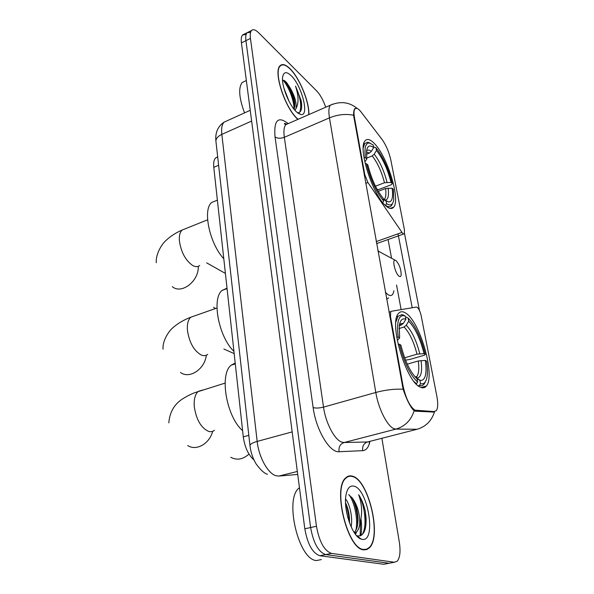 <?xml version="1.0" encoding="UTF-8"?>
<svg xmlns="http://www.w3.org/2000/svg" width="594" height="594" viewBox="0 0 594 594"><rect width="100%" height="100%" fill="white"/><g stroke="black" fill="none" stroke-linecap="round" stroke-linejoin="round"><path stroke-width="0.89" d="M389.798 316.721L390.481 316.505L390.748 311.642L391.312 311.278L416.416 307.053L417.255 307.336C418.948 308.917 420.248 311.709 421.168 315.726L436.835 396.146C438.149 403.304 437.971 408.16 436.315 410.699L432.373 412.162M385.758 205.776C389.285 208.873 391.929 209.318 393.703 207.113C400.75 199.599 387.095 155.546 373.96 143.095C370.055 139.204 367.085 138.454 365.043 140.852C357.61 147.817 372.705 195.285 385.758 205.776M419.854 386.924C422.572 388.379 424.747 388.075 426.381 386.003C435.543 375.98 420.262 322.111 405.999 313.305C402.858 311.13 400.334 311.219 398.411 313.573C388.788 322.676 405.65 380.865 419.854 386.924M390.481 316.505L402.992 385.625C405.769 398.27 409.749 406.452 414.939 410.157L434.474 411.605M354.469 117.582L364.835 174.822L367.901 182.507L401.975 232.395C403.022 233.873 403.809 234.326 404.336 233.739L404.447 229.908L390.919 160.432C389.115 152.264 386.174 145.292 382.098 139.516L361.122 112.036C358.316 108.457 356.237 107.417 354.87 108.917C353.853 110.358 353.72 113.246 354.469 117.582L353.853 117.85M369.245 443.993L369.349 441.498L367.53 441.966L417.114 429.254C425.698 426.752 431.474 421.027 434.452 412.088L415.31 411.197L413.179 409.875C409.749 405.813 406.393 398.93 403.111 389.219L353.579 115.258C353.564 111.976 353.965 109.771 354.789 108.643L357.061 108.375C349.272 102.012 340.377 100.95 330.361 105.19L332.803 104.113M253.957 459.934C248.329 454.974 244.773 447.289 243.288 436.88L213.788 167.337C213.343 162.793 213.959 159.645 215.652 157.9L217.679 156.89M363.669 549.851L366.706 549.591L369.357 547.854C382.165 536.427 368.384 479.469 352.383 476.165C349.829 475.408 347.572 476.017 345.619 477.977C332.462 488.402 347.497 549.361 363.669 549.851M308.85 114.583C309.541 102.227 299.591 77.888 289.998 68.689C285.677 64.479 282.35 63.513 280.034 65.785C272.98 71.636 285.276 108.769 297.735 119.208L297.906 119.364M250.586 32.291L247.007 32.759C245.805 34.17 245.448 36.798 245.931 40.652L310.617 527.531C313.424 543.035 318.436 552.049 325.638 554.566L389.07 563.261L391.142 562.86M404.492 233.464L419.49 310.573M392.983 207.38L393.057 207.781M398.039 233.798L412.206 307.759M325.69 107.224C323.27 100.193 320.285 94.78 316.743 90.986L258.628 32.744C255.487 29.678 253.111 28.943 251.485 30.539C250.297 31.935 249.955 34.571 250.445 38.424L316.461 526.254C319.305 541.802 324.302 550.846 331.459 553.385L394.357 562.243L397.223 561.204C400.022 557.736 400.712 551.262 399.279 541.795L381.883 438.283M346.844 477.39L346.384 477.279M366.097 522.557L363.654 508.293M359.556 538.298L359.674 537.912M360.164 535.899L360.595 521.332M246.116 34.459L242.552 34.972C241.335 36.383 240.964 39.011 241.431 42.865L304.811 528.801C307.581 544.267 312.6 553.244 319.854 555.739L383.813 564.27L385.907 563.869M251.485 30.539L247.007 32.759C245.805 34.17 245.448 36.798 245.931 40.652L310.617 527.531C313.424 543.035 318.436 552.049 325.638 554.566L389.07 563.261L394.357 562.243M346.488 477.658L346.035 477.576M352.442 476.536C349.911 475.787 347.683 476.388 345.753 478.326C332.729 488.647 347.609 548.96 363.61 549.457L366.624 549.205L369.245 547.482C381.927 536.182 368.28 479.789 352.442 476.536M299.45 487.704L299.049 488.06C284.103 498.96 298.663 560.409 316.572 560.528L321.332 559.57M345.589 498.938C349.918 504.306 352.925 517.923 351.121 526.848M345.552 502.843C347.69 507.194 349.005 512.429 349.472 518.54L349.51 522.891M361.115 539.07L362.058 539.322C376.722 542.671 368.102 488.877 353.92 486.159C350.029 485.253 347.408 488.12 346.057 494.743C342.946 509.147 352.339 536.805 361.115 539.07L356.86 535.654L357.737 535.937C363.654 536.182 366.431 530.175 366.067 517.916L365.303 511.13C363.766 504.551 361.546 499.071 358.65 494.691C362.177 504.365 362.548 514.144 359.764 524.005C359.897 513.84 357.44 505.227 352.398 498.173C355.457 502.903 357.298 509.258 357.915 517.233C358.279 524.45 357.039 529.551 354.195 532.543M359.764 524.005C359.251 527.739 358.071 530.479 356.207 532.209L354.603 533.152M352.398 498.173L348.685 494.624M358.65 494.691C364.954 504.945 367.5 527.242 361.954 534.942M359.214 537.54L358.769 537.748M349.086 494.817C354.648 502.286 358.212 519.661 355.88 530.316M345.998 508.419L347.861 517.708M365.303 511.13L366.045 518.035L365.882 525.259M359.392 537.689L358.858 537.815M351.848 497.393C355.019 503.385 356.927 510.654 357.573 519.208L357.588 524.792M356.489 531.949L355.576 534.489M345.589 503.92C347.505 508.768 348.693 514.248 349.161 520.344L349.25 522.163M308.687 114.657C309.519 102.524 299.614 78.118 290.035 68.941C285.759 64.783 282.477 63.825 280.182 66.075C273.203 71.867 285.358 108.605 297.691 118.941L298.084 119.29M245.062 81.163L242.129 82.544C238.239 87.882 239.04 97.995 244.542 112.882M283.902 88.135L289.078 101.381M297.549 112.815C300.69 112.867 302.034 109.808 301.574 103.638L301.173 100.594L295.515 86.115C298.671 95.656 298.871 103.052 296.102 108.308C296.629 102.569 294.646 95.775 290.147 87.919C292.679 92.939 294.223 98.055 294.787 103.282L294.268 109.467M296.102 108.308L295.018 110.35M290.147 87.919L286.731 82.707L284.719 80.806L282.544 80.056M296.629 112.021L300.705 114.464C309.808 116.973 301.915 85.543 291.053 75.564C286.39 71.28 283.583 71.8 282.633 77.123C281.274 85.633 289.352 105.702 296.629 112.021M295.515 86.115C300.445 97.193 301.863 105.895 299.762 112.229M282.759 80.041C287.904 85.046 294.104 99.71 294.03 109.162M301.173 100.594L301.67 106.126M284.593 80.717C289.924 87.66 293.31 96.25 294.758 106.497L294.795 106.927M405.539 317.493L406.541 317.181L408.137 318.109C415.384 325.586 421.101 337.696 425.289 354.44L424.034 353.645C420.277 338.751 415.169 327.947 408.724 321.228L406.259 325.26L404.076 326.997L399.049 328.549M404.663 357.803L416.995 354.18L424.034 353.645M425.341 360.417L426.596 361.197C427.531 367.33 427.702 372.453 427.093 376.581C426.158 382.217 423.968 384.578 420.515 383.672L419.891 380.375L420.522 380.516C425.467 380.316 427.079 373.619 425.341 360.417L418.287 360.966L407.276 364.159M235.209 363.031L231.237 365.169C219.164 373.908 226.262 416.639 242.612 430.672M425.289 354.44L424.495 355.175L410.357 359.303L405.576 360.179M396.71 337.162L398.203 337.132C396.532 322.772 398.322 315.592 403.571 315.6L405.279 316.127L403.682 315.191L401.834 314.612L397.995 316.298L395.879 322.007M403.682 315.191L403.148 315.355M420.515 383.672L419.394 385.491C421.332 386.085 422.921 385.595 424.168 384.021L425.408 381.727M419.394 385.491L418.213 385.818M405.279 316.127L405.873 319.26C402.435 317.879 400.252 320.025 399.309 325.675L399.606 338.031L398.203 337.132M408.724 321.228L408.137 318.109M399.606 338.031L397.252 340.303M399.317 325.646L401.195 325.059L403.393 323.314L405.873 319.26M416.335 378.14L419.891 380.375M416.186 383.984L417.656 382.061C410.068 375.022 404.017 362.429 399.502 344.268L398.084 344.297M414.263 381.801L416.528 383.887M399.502 344.268L400.905 345.144C404.937 361.167 410.313 372.371 417.033 378.742L417.656 382.061M230.814 457.298C236.984 460.55 243.035 459.466 248.953 454.046M373.633 147.483L374.547 147.112L375.98 147.772C383.1 156.883 388.528 168.83 392.27 183.613L391.023 182.417C387.659 169.245 382.811 158.583 376.485 150.438L374.213 154.188L372.215 155.903L366.676 158.13M375.467 186.204L384.481 182.729L391.023 182.417M392.137 188.209L393.384 189.397L393.77 199.562C392.938 204.908 390.525 206.259 386.523 203.623L385.996 200.824L388.617 201.953C392.166 201.893 393.339 197.312 392.137 188.209L385.58 188.528L378.244 191.335M216.506 200.505L211.672 202.495C202.406 209.608 209.578 243.666 223.797 258.776M392.27 183.613L391.594 184.6L378.72 189.531L377.131 189.389M370.248 143.191L367.686 142.204L364.768 143.488L363.231 147.973M386.523 203.623L385.499 205.316C388.157 207.165 390.191 207.209 391.594 205.442L392.671 203.2M366.409 154.292L369.364 153.096L371.369 151.366L373.656 147.594L373.151 144.921L369.357 142.998C365.555 142.924 364.233 147.817 365.399 157.677L363.996 157.625M373.656 147.594C369.758 144.632 367.389 145.782 366.557 151.047L366.788 159.021L365.399 157.677M376.485 150.438L375.98 147.772M366.788 159.021L364.835 162.006M383.397 199.525L385.996 200.824M382.751 202.569L383.687 201.039C376.24 192.092 370.508 179.655 366.505 163.729L365.213 163.677M366.505 163.729L367.894 165.05C371.473 179.136 376.566 190.191 383.152 198.225L383.687 201.039M213.543 307.298L215.54 308.509M396.087 260.655L395.129 260.179C391.832 259.34 395.277 273.619 399.005 276.151C400.17 276.982 400.898 276.589 401.173 274.948C401.099 269.342 399.398 264.575 396.087 260.655M227.019 288.187L222.149 290.377C211.419 298.366 218.599 336.783 233.939 351.41M416.283 410.551L414.553 411.011M364.196 175.067L364.835 174.822M402.992 385.625L402.279 385.825M248.827 435.35L243.288 436.88M218.614 165.266L213.788 167.337M365.696 183.368L367.901 182.507M376.217 241.595L401.975 232.395M275.029 136.902C277.472 138.521 280.568 138.654 284.326 137.303L323.522 407.128C325.646 422.928 334.622 439.909 341.832 442.122L344.119 442.523L367.53 441.966C363.721 443.391 362.125 446.294 362.726 450.668L339.077 451.715C329.796 452.955 315.963 429.848 313.135 407.551L275.029 136.902C273.73 120.441 277.947 115.882 287.682 123.233L287.942 123.47M288.617 123.426L285.863 124.629C283.991 126.841 283.479 131.066 284.326 137.303L329.462 117.872C328.452 111.553 328.749 107.328 330.361 105.19L285.863 124.629L284.444 123.901C284.199 123.181 285.016 123.27 286.902 124.168M417.114 429.254L395.931 429.098L393.844 428.616C387.214 426.143 378.371 408.59 375.802 392.463C385.409 389.894 394.513 388.81 403.111 389.219M414.159 410.773C411.048 420.314 404.974 426.425 395.931 429.098L344.119 442.523C340.147 444.03 338.469 447.089 339.077 451.715M353.579 115.258C345.775 113.654 337.741 114.523 329.462 117.872L375.802 392.463L323.522 407.128C319.208 408.189 315.741 408.33 313.135 407.551M388.075 239.531L391.557 258.212M396.547 285.001L401.136 309.623M369.928 441.349C368.688 447.252 366.29 450.356 362.726 450.668M250.445 38.424L241.431 42.865M316.461 526.254L304.811 528.801M331.459 553.385L319.854 555.739M227.019 120.827L224.02 122.186C221.941 124.421 221.213 128.482 221.829 134.378L257.172 441.416C258.821 457.417 268.243 474.101 276.373 475.824L278.965 476.061L297.334 471.465M292.174 431.897L257.172 441.416C252.628 442.708 250.223 444.06 249.955 445.47L250 445.842M383.813 564.27L389.07 563.261M278.965 476.061L297.72 474.428M267.411 474.279C264.471 473.522 260.759 470.151 256.274 464.181C252.881 458.694 250.779 452.457 249.955 445.47L215.912 141.097C215.986 138.454 217.961 136.212 221.829 134.378L251.633 121.057M250.23 110.306L224.02 122.186C217.768 126.515 215.065 132.818 215.912 141.097L215.993 141.817M360.855 535.639C361.761 530.954 361.82 525.519 361.041 519.327M214.471 430.286C212.763 431.66 210.788 432.016 208.546 431.363C200.987 427.821 196.235 419.564 194.29 406.6C193.778 399.346 195.092 394.282 198.233 391.401L202.799 389.991M212.667 431.326C209.496 443.829 196.243 451.262 187.734 445.537M416.995 354.18C413.818 341.75 409.511 332.685 404.076 326.997M415.659 377.48L416.854 376.485C418.807 373.708 419.282 368.54 418.287 360.966M403.393 323.314L399.614 324.049M419.765 353.742C416.431 340.704 411.932 331.207 406.259 325.26M416.231 378.036L416.572 378.103C420.99 377.992 422.49 372.134 421.057 360.528M401.195 325.059L399.45 324.814M199.718 265.459C197.884 266.996 195.575 267.04 192.805 265.577C185.625 260.588 181.155 252.398 179.418 241.008C179.017 235.788 179.908 232.143 182.091 230.078L185.12 228.853M198.24 266.35C199.176 281.029 181.415 294.735 172.282 286.635M384.481 182.729C381.623 171.711 377.539 162.771 372.215 155.903M383.754 199.695L384.585 198.983C385.907 197.149 386.241 193.666 385.58 188.528M371.369 151.366C369.357 149.851 367.768 149.666 366.587 150.802M387.028 182.284C384.043 170.738 379.774 161.368 374.213 154.188M384.192 199.918L384.853 200.067C388.023 200.044 389.115 196.05 388.134 188.09M369.364 153.096L366.476 151.901M207.729 354.336C205.94 355.806 203.801 356.036 201.299 355.034C193.911 350.794 189.293 342.56 187.437 330.331C186.984 324.079 188.09 319.713 190.756 317.233L194.594 315.882M206.326 355.212C204.841 369.186 189.427 379.336 180.524 372.468M380.383 252.294L377.873 250.772M385.38 292.285L387.734 294.49C391.03 296.636 393.072 295.426 393.867 290.845M386.605 299.057L388.714 297.913M390.206 208.412L393.703 207.113M421.049 387.481L426.381 386.003M217.694 157.009L215.652 157.9M388.981 312.206L390.748 311.642M376.589 243.622L403.675 233.977M368.703 547.987L369.357 547.854M242.552 34.972L247.007 32.759M345.181 478.467L345.753 478.326M299.049 488.06L299.487 487.956M354.254 532.625L356.207 532.209M357.573 519.208L357.915 517.233M349.161 520.344L349.472 518.54M279.603 66.342L280.182 66.075M242.129 82.544L246.347 80.554M298.039 113.187L300.705 114.464M294.758 106.497L294.787 103.282M225.089 383.108L194.691 392.708C194.32 392.812 189.018 394.936 183.85 398.129C174.725 403.437 169.721 411.687 168.837 422.869M415.169 376.96L416.854 376.485L416.572 378.103L420.522 380.516M231.237 365.169L235.298 363.884M396.874 316.654L397.995 316.298M403.571 315.6L401.834 314.612M206.623 262.838L225.401 273.433M207.603 219.802L182.091 230.078C175.727 232.811 170.322 236.323 165.867 240.607C162.11 243.696 155.487 254.113 156.289 262.719M383.382 199.436L384.585 198.983L384.853 200.067L388.617 201.953M211.672 202.495L217.382 200.141M363.721 143.911L364.768 143.488M369.357 142.998L367.686 142.204M223.871 349.042L234.177 353.601M216.951 308.019L190.756 317.233C184.051 319.78 178.311 323.099 173.522 327.197C169.424 330.205 162.229 340.481 163.068 349.227M395.129 260.179L377.91 250.965M222.149 290.377L227.064 288.602"/></g></svg>
